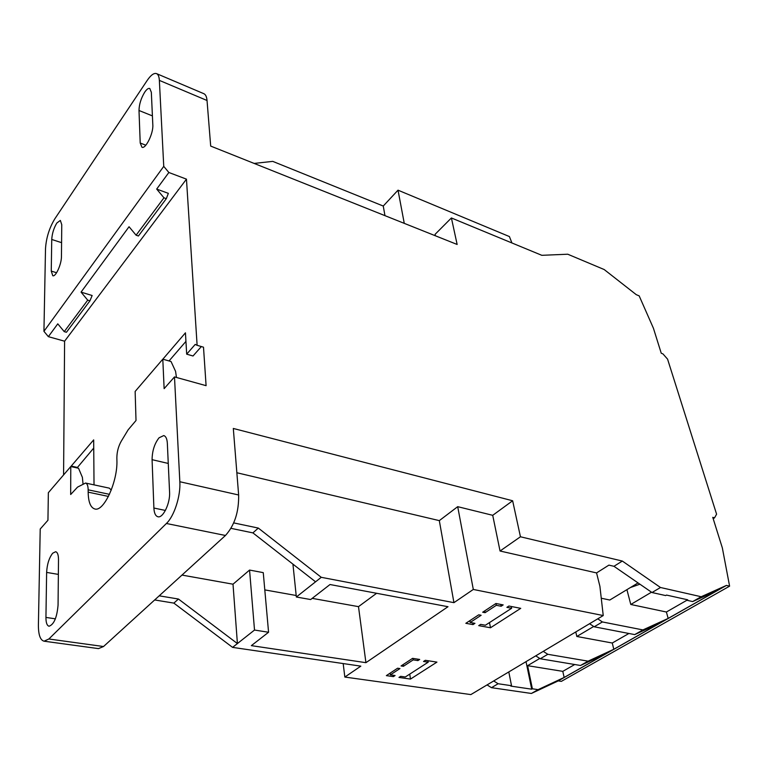 <?xml version="1.0" encoding="UTF-8"?>
<svg xmlns="http://www.w3.org/2000/svg" width="768" height="768" viewBox="0 0 768 768"><rect width="100%" height="100%" fill="white"/><g stroke="black" fill="none" stroke-linecap="round" stroke-linejoin="round"><path stroke-width="1.15" d="M156.538 73.622L203.856 93.696C205.642 94.512 206.707 96.778 207.034 100.493L159.36 80.39C159.139 76.637 158.198 74.381 156.538 73.622C153.984 72.787 150.874 75.053 147.206 80.419L54.682 219.043C49.267 228.086 46.205 237.974 45.504 248.698L43.939 331.325L163.747 166.368L168.854 172.493L186.461 179.146L197.117 345.302L203.501 347.194L206.093 385.67L174.49 376.915L179.837 481.738L238.637 494.986C238.944 511.91 234.557 525.408 225.456 535.478L166.406 523.488C174.23 516.173 180.758 495.926 179.837 481.738M83.021 483.907L82.387 477.341L78.528 468.25L70.781 466.541L48.355 492.701L47.942 520.262L40.214 529.018L38.4 625.056C38.381 634.8 40.262 640.176 44.064 641.194L48.864 638.995L166.406 523.488M48.864 638.995L103.536 646.522L98.477 648.614L44.064 641.194M176.458 377.462L175.574 371.357L171.034 361.517L162.797 359.174L135.139 391.45L136.013 420.499L128.141 429.821L121.219 441.274C118.387 446.333 116.938 451.853 116.861 457.824L116.909 460.195C117.821 481.488 103.814 512.064 94.829 508.973C90.576 507.686 88.349 502.08 88.166 492.154L108.451 496.426M70.781 466.541L70.675 494.515L77.539 487.123L85.555 483.053C87.206 483.542 88.08 485.798 88.157 489.821L88.166 492.154M111.264 490.09L109.334 488.15L85.555 483.053M156.691 189.072L168.346 193.354L166.32 198.672L163.968 197.808L156.691 189.072L168.854 172.493M166.32 198.672L138.413 235.997L136.099 235.21L129.053 226.733L81.053 292.128L92.141 295.507L89.942 300.826L87.706 300.154L81.053 292.128M136.099 235.21L163.968 197.808M162.797 359.174L164.131 388.646L174.49 376.915M89.942 300.826L66.442 332.266L64.243 331.642L57.773 323.837L48.365 336.662L64.598 341.203L63.581 474.941M87.706 300.154L64.243 331.642M93.734 448.051L77.04 467.923M71.222 466.637L71.222 466.08L77.04 467.366M71.222 466.08L93.677 439.891L94.022 484.867M201.35 346.56L193.018 355.997L186.682 354.163L195.216 344.419L197.117 345.302M185.942 341.376L169.027 360.95M162.845 359.194L185.443 332.822L186.682 354.163M511.632 608.275L506.88 607.354L508.915 606.029L520.752 608.342L490.493 627.763L478.723 625.642L480.662 624.374L485.395 625.229L511.632 608.275L511.267 606.49M473.011 624.605L465.83 623.309L478.723 614.822L481.133 615.274L470.17 622.474L474.95 623.338L473.011 624.605L472.704 622.934M470.17 622.474L469.834 620.678M485.088 612.672L496.33 605.299L501.139 606.24L503.174 604.906L495.936 603.494L482.678 612.221L485.088 612.672L484.742 610.858M496.33 605.299L495.965 603.504M501.139 606.24L500.784 604.445M403.411 666.298L401.059 665.942L412.598 658.349L419.693 659.443L417.917 660.595L413.203 659.875L403.411 666.298L403.152 664.56M413.203 659.875L412.982 658.406M417.917 660.595L417.696 659.136M410.486 679.075L398.966 677.434L400.666 676.33L405.293 676.992L428.208 662.189L423.542 661.469L425.318 660.317L436.934 662.122L410.486 679.075L409.738 674.122M428.208 662.189L427.968 660.73M393.379 676.627L386.352 675.629L397.603 668.218L399.955 668.563L390.394 674.851L395.078 675.523L393.379 676.627L393.178 675.254M390.394 674.851L390.144 673.123M490.493 627.763L489.485 622.589M45.936 617.424L46.627 572.41C47.088 564.24 49.114 557.837 52.685 553.21L55.651 551.722C57.514 552.24 58.474 554.909 58.502 559.709L58.061 605.136C56.966 617.462 53.971 624.499 49.066 626.227C46.982 625.68 45.946 622.742 45.936 617.424L55.382 618.826M167.347 443.357L169.574 492.144C170.333 503.088 163.037 518.4 157.92 516.758C155.51 516.058 154.166 513.149 153.888 508.032L152.083 459.677C152.208 450.854 154.541 443.549 159.072 437.779L163.757 435.571C165.869 436.234 167.069 438.826 167.347 443.357M151.334 92.266L152.822 124.896C153.494 133.277 145.622 149.347 141.946 147.235L140.218 143.03L138.998 110.496C139.152 104.314 141.062 98.189 144.739 92.131C146.726 89.242 148.397 88.022 149.77 88.474L151.334 92.266M51.254 271.094L51.744 239.472C52.118 233.53 53.818 228.048 56.832 223.027L60.355 220.416L61.757 224.669L61.45 256.426C61.574 264.106 55.68 277.162 52.781 275.731L51.254 271.094L56.582 272.746M230.995 528.346L252.902 532.886L315.571 581.808L296.342 597.005L310.666 599.549L330.01 584.525L448.003 606.71L365.923 662.678L251.347 645.638L268.57 632.256L263.261 572.64L249.562 570.067L233.011 584.198L181.978 575.078M376.618 593.28L358.493 606.643L312.192 598.358M296.189 595.498L264.797 589.891M296.342 597.005L292.934 564.134M365.923 662.678L358.493 606.643M268.57 632.256L254.515 630.048L249.562 570.067M254.515 630.048L237.408 643.565L233.011 584.198M603.235 615.552L473.309 589.45L457.699 506.669L492.72 515.318L500.045 551.011L596.563 572.918L599.904 586.31L603.235 615.552L470.851 694.589L344.832 677.059L360.826 666.144L232.579 647.376L237.408 643.565L178.445 599.03L159.197 595.824M236.851 472.742L439.315 520.627L453.936 602.659L321.254 577.315L258.317 528.077L233.722 522.902M232.579 647.376L173.856 603.11L154.656 599.952M252.902 532.886L258.317 528.077M315.571 581.808L321.254 577.315M511.939 242.976L509.405 236.563L398.016 190.176L383.251 206.045L384.96 215.645M383.251 206.045L272.746 161.376L254.141 163.421M508.8 671.933L511.526 685.718L510.854 686.112L531.715 689.184L532.387 688.8L527.597 665.674L539.779 658.454M531.715 689.184L526.022 661.651M593.702 626.467L576.826 636.48L575.779 631.949M686.678 599.578L686.89 600.288L687.734 599.808L666.518 595.075L665.674 595.574L652.003 592.531L660.49 587.501L701.174 596.736L726.451 585.408L729.6 586.157L722.342 547.891L712.762 517.354L714.538 517.853L716.592 514.186L667.574 359.146L662.947 353.894L661.258 353.242L653.405 328.195L639.168 295.872L636.288 294.682L604.186 269.539L567.744 254.218L541.805 255.312L451.402 217.958L457.142 244.464L210.691 146.083L207.034 100.493M601.258 598.224L609.792 600.029L638.054 582.912M651.504 592.186L630.787 604.474L626.909 589.661M692.678 601.574L717.37 590.477L668.17 618.413L666.394 612.01L686.88 600.269L692.678 601.574L701.174 596.736M668.17 618.413L642.931 629.923L602.381 621.946L597.744 618.835M630.787 604.474L666.394 612.01M596.563 572.918L608.899 565.123L613.968 566.304L652.003 592.531M589.565 623.712L594.192 626.794L634.714 634.598L660.029 623.03L613.814 649.267L612.259 643.018L628.906 633.485M613.814 649.267L588.096 661.162L547.795 654.298L543.264 651.36M576.826 636.48L612.259 643.018M535.738 655.853L540.259 658.762L580.502 665.482L606.288 653.539L564.154 677.453L562.79 671.357L574.733 664.512M511.526 685.718L498.125 683.741L493.69 680.957M451.402 217.958L435.082 234.336L435.379 235.776M398.016 190.176L404.266 223.354M344.832 677.059L343.181 663.562M473.309 589.45L453.936 602.659M457.699 506.669L439.315 520.627M159.36 80.39L163.747 166.368M43.939 331.325L48.365 336.662M103.536 646.522L225.456 535.478M487.056 684.912L491.472 687.677L531.389 693.466L558.221 680.899L726.451 585.408M558.221 680.899L561.331 681.379L729.6 586.157M713.174 518.698L714.538 517.853M492.72 515.318L512.64 500.765L520.445 536.774L622.32 561.053L660.49 587.501M238.637 494.986L233.309 428.458L512.64 500.765M500.045 551.011L520.445 536.774M491.472 687.677L498.125 683.741M540.259 658.762L547.795 654.298M594.192 626.794L602.381 621.946M613.968 566.304L622.32 561.053M531.389 693.466L538.09 689.645L532.387 688.8M580.502 665.482L588.096 661.162M634.714 634.598L642.931 629.923M564.154 677.453L538.09 689.645M527.597 665.674L562.79 671.357M173.856 603.11L178.445 599.03M64.598 341.203L186.461 179.146M639.907 584.189L630.432 587.53M88.157 489.821L109.469 494.333M46.627 572.41L58.368 574.397M153.888 508.032L165.398 510.442M152.083 459.677L168.269 463.45M140.218 143.03L145.824 145.2M138.998 110.496L152.41 115.891M51.744 239.472L61.584 242.669"/></g></svg>
